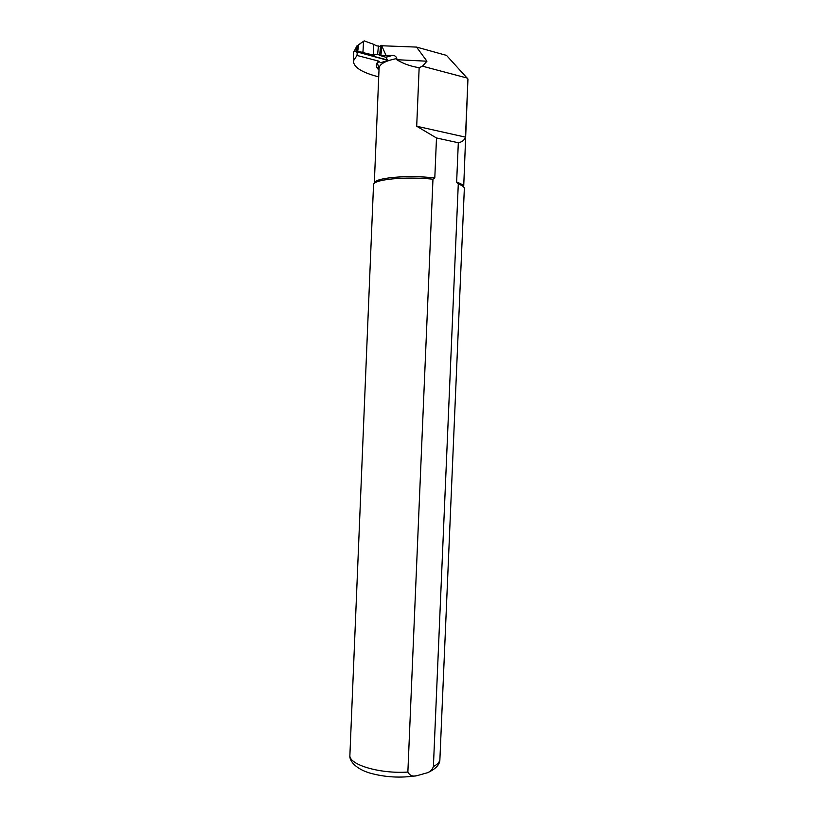 <?xml version="1.0" encoding="UTF-8"?>
<svg xmlns="http://www.w3.org/2000/svg" width="818" height="818" viewBox="0 0 818 818"><rect width="100%" height="100%" fill="white"/><g stroke="black" fill="none" stroke-linecap="round" stroke-linejoin="round"><path stroke-width="1.23" d="M370.196 55.409L387.875 60.082M360.349 52.741L359.358 51.861L359.94 52.71L363.908 52.812L362.988 51.841L363.529 41.309L364.276 40.9L373.714 44.356L373.284 55.031L375.759 54.213L379.685 54.98M373.714 44.356L376.382 45.747L380.534 46.514M387.885 60.389L359.859 52.679M359.951 52.71L370.523 55.491L374.184 55.195M357.21 52.802L356.474 52.608L357.517 52.393L357.057 51.493L357.64 51.473L358.243 45.358L357.64 51.473L358.172 52.383L357.671 51.473L358.632 44.939L359.818 43.886M356.474 52.608L355.942 51.708L356.484 46.207L357.803 45.481M378.448 45.951L377.599 54.428M363.529 41.299L361.321 42.894M363.816 52.833L362.988 51.851L362.129 52.188L362.732 52.853L373.55 55.307M373.274 55.021L363.908 52.812M360.942 43.037L359.255 44.428M359.808 51.892L362.129 52.188M358.591 52.403L358.049 51.554L359.358 51.861M358.713 44.826L359.143 44.295M374.041 55.225L359.808 52.556L370.84 55.512M356.484 46.207L358.253 45.348L357.599 45.941L357.057 51.473L355.942 51.708M357.599 45.941L357.885 45.419M380.615 45.716L416.556 47.086L426.945 61.207L396.75 59.704L396.802 58.518C396.219 56.503 394.818 55.44 392.589 55.358L385.922 57.27L387.885 60.614L380.472 62.679L378.652 61.094L357.006 55.45L353.366 60.972C353.652 67.352 362.108 72.649 378.714 76.872M463.694 186.862L467.947 79.009L446.505 55.389L416.556 47.086M379.071 68.375L376.894 67.485M353.724 52.229L356.413 46.892M385.82 57.24L392.425 55.348L379.644 55.368L385.922 57.27M385.861 55.021L381.525 45.338M357.006 55.45L357.241 52.383M373.519 185.042L373.529 184.817C372.936 179.49 404.818 176.238 432.967 179.193L407.865 772.059C409.767 775.638 412.865 776.834 417.149 775.628L427.507 772.724C430.329 771.763 432.293 769.707 433.397 766.548L458.284 183.989L456.638 182.097L458.315 142.741C462.068 142.035 464.45 140.164 465.462 137.138L467.947 79.009M456.638 182.097C461.403 183.713 463.755 185.349 463.694 186.995M396.802 58.518C385.585 60.777 379.685 63.947 379.082 68.027L374.307 183.334C373.632 177.884 406.853 174.694 434.798 177.946L432.967 179.193M467.415 78.119L422.487 66.197L419.153 67.7L416.699 126.238L436.495 137.976L434.798 177.946M419.153 67.7C410.748 66.391 403.284 63.722 396.75 59.704M422.487 66.197L426.945 61.207M465.462 137.138L416.699 126.238M458.284 183.989C462.467 185.533 464.481 187.077 464.338 188.631L439.91 759.084C439.869 761.834 437.702 764.319 433.397 766.548M458.315 142.741L436.495 137.976M363.642 52.72L362.579 52.015M360.656 43.405L359.726 44.131M359.501 51.892L359.808 52.556L359.552 51.892M359.092 44.53L359.46 44.019M359.399 51.871L359.94 52.71M360.043 52.72L357.773 52.004M357.589 52.403L357.057 51.493M379 70.062C375.605 67.015 375.482 64.019 378.652 61.094M349.899 754.912L349.889 755.311C348.693 764.625 379.767 774.012 407.865 772.059M381.771 46.554L380.932 54.99M361.331 42.894L361.965 42.434M357.405 52.342L356.351 52.567M379.082 68.027L377.435 63.538L378.877 61.166M353.366 60.972L353.744 51.728M417.027 775.648C400.708 778.235 384.777 777.315 369.235 772.887C354.552 768.245 349.102 760.024 349.889 755.311L373.529 184.817M427.507 772.724C435.81 768.971 439.931 764.523 439.9 759.38M380.615 45.675L379.644 55.317"/></g></svg>
